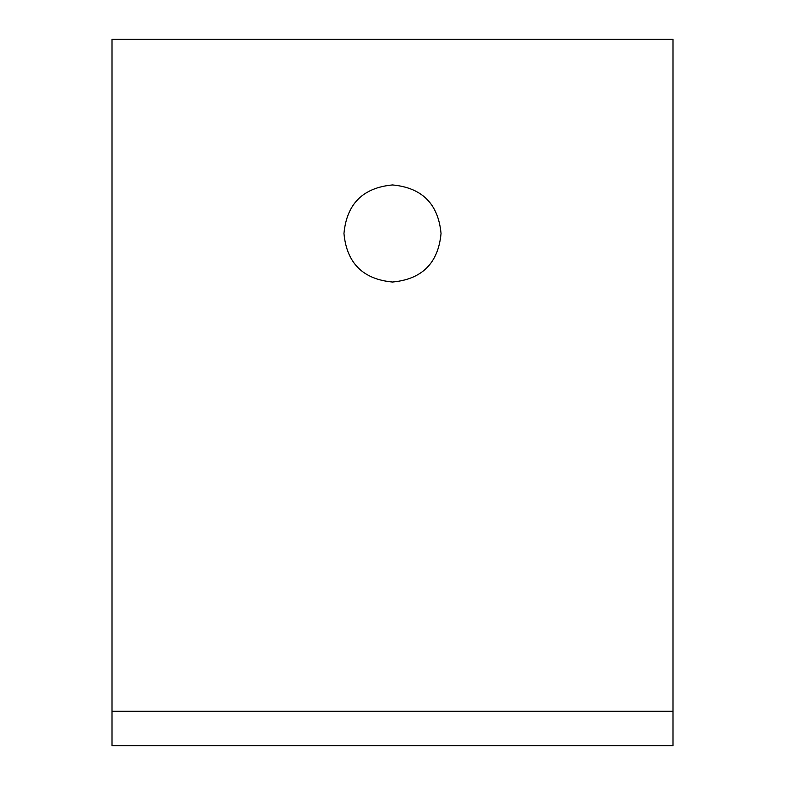 <?xml version="1.0" encoding="UTF-8"?>
<svg xmlns="http://www.w3.org/2000/svg" width="785" height="785" viewBox="0 0 785 785"><rect width="100%" height="100%" fill="white"/><g stroke="black" fill="none" stroke-linecap="round" stroke-linejoin="round"><path stroke-width="1.18" d="M112.01 735.643L112.01 745.75L672.99 745.75L672.99 39.25L112.01 39.25L112.01 735.643M441.042 233.488C438.265 263.073 422.085 279.254 392.5 282.031C362.915 279.254 346.735 263.073 343.958 233.488C346.735 203.904 362.915 187.723 392.5 184.946C422.085 187.723 438.265 203.904 441.042 233.488M672.99 711.23L112.01 711.23"/></g></svg>

